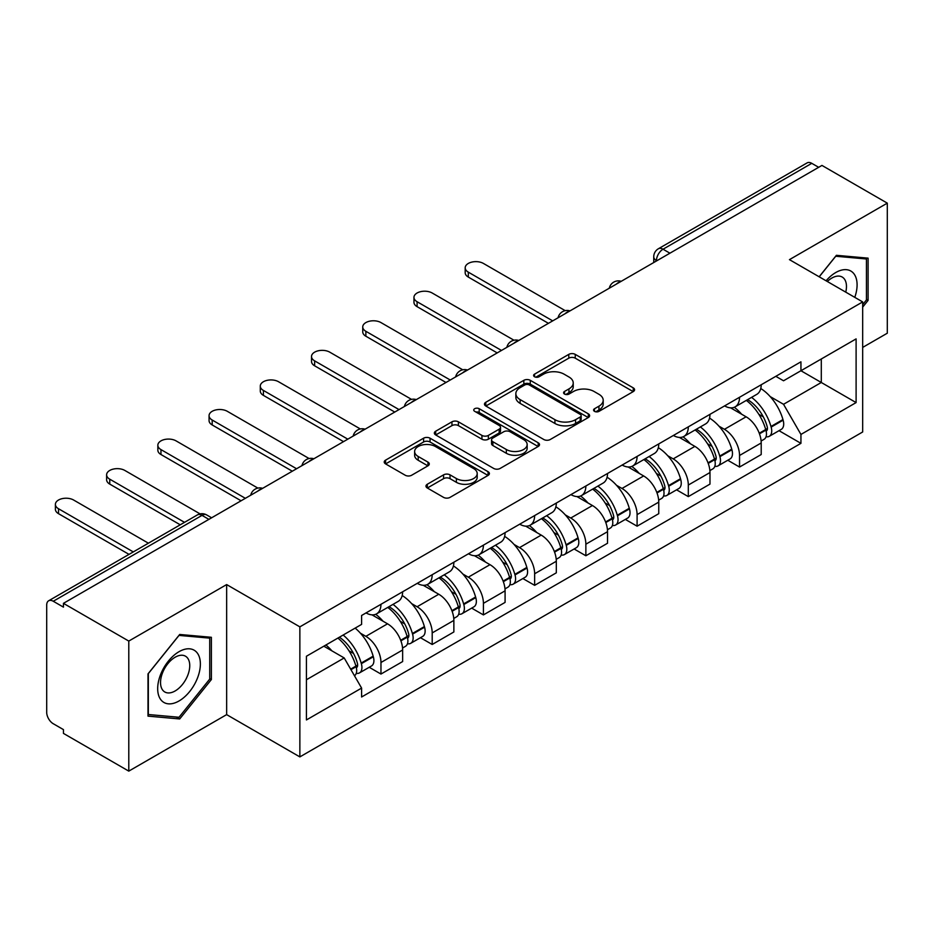 <?xml version="1.0" encoding="UTF-8"?>
<svg xmlns="http://www.w3.org/2000/svg" width="934" height="934" viewBox="0 0 934 934"><rect width="100%" height="100%" fill="white"/><g stroke="black" fill="none" stroke-linecap="round" stroke-linejoin="round"><path stroke-width="1.4" d="M594.491 411.357A3.187 1.845 0 0 0 599.009 411.357L633.252 391.591A4.553 2.627 0 0 0 634.583 389.723A4.553 2.627 0 0 0 633.252 387.867L575.239 354.371A4.553 2.627 0 0 0 568.794 354.371L534.552 374.137A3.187 1.845 0 0 0 533.618 375.445A3.187 1.845 0 0 0 534.552 376.752A3.187 1.845 0 0 0 539.058 376.752L543.495 374.184A14.582 8.418 0 0 1 564.113 374.184L568.958 376.986A14.582 8.418 0 0 1 573.231 382.94A14.582 8.418 0 0 1 568.958 388.894L564.521 391.451A3.187 1.845 0 0 0 563.587 392.747A3.187 1.845 0 0 0 564.521 394.055A3.187 1.845 0 0 0 569.028 394.055L573.464 391.498A14.582 8.418 0 0 1 594.094 391.498L598.928 394.288A14.582 8.418 0 0 1 603.201 400.242A14.582 8.418 0 0 1 598.928 406.197L594.491 408.753A3.187 1.845 0 0 0 593.557 410.061A3.187 1.845 0 0 0 594.491 411.357L594.491 408.753M427.293 484.256A4.553 2.627 0 0 0 425.962 486.112A4.553 2.627 0 0 0 427.293 487.98L443.58 497.378A4.553 2.627 0 0 0 450.025 497.378L488.05 475.418A4.553 2.627 0 0 0 489.393 473.561A4.553 2.627 0 0 0 488.05 471.693L430.037 438.198A4.553 2.627 0 0 0 423.592 438.198L385.555 460.158A4.553 2.627 0 0 0 384.224 462.015A4.553 2.627 0 0 0 385.555 463.883L405.216 475.231A4.553 2.627 0 0 0 411.672 475.231L427.947 465.832A4.553 2.627 0 0 0 429.278 463.976A4.553 2.627 0 0 0 427.947 462.108L418.198 456.481A12.189 7.04 0 0 1 414.626 451.507A12.189 7.04 0 0 1 422.145 445.004A12.189 7.04 0 0 1 435.442 446.534L473.631 468.576A12.189 7.04 0 0 1 477.204 473.561A12.189 7.04 0 0 1 469.674 480.064A12.189 7.04 0 0 1 456.387 478.535L450.025 474.857A4.553 2.627 0 0 0 443.58 474.857L427.293 484.256L427.293 487.98M299.861 626.854L226.647 584.579L128.787 641.074L63.442 603.341L821.955 165.423L887.3 203.145L789.452 259.64L862.677 301.916L299.861 626.854L299.861 756.902L862.677 431.975L862.677 301.916M543.81 439.505A4.553 2.627 0 0 0 550.254 439.505L588.292 417.545A4.553 2.627 0 0 0 589.623 415.688A4.553 2.627 0 0 0 588.292 413.82L530.279 380.325A4.553 2.627 0 0 0 523.834 380.325L485.797 402.285A4.553 2.627 0 0 0 484.466 404.153A4.553 2.627 0 0 0 485.797 406.01L543.81 439.505M475.955 412.046A3.187 1.845 0 0 1 479.189 412.501L479.189 408.707L538.171 442.763A4.553 2.627 0 0 1 539.513 444.619A4.553 2.627 0 0 1 538.171 446.487L500.145 468.436A4.553 2.627 0 0 1 493.689 468.436L435.676 434.94L435.676 431.228A4.553 2.627 0 0 0 434.345 433.084A4.553 2.627 0 0 0 435.676 434.94M435.676 431.228L451.951 421.829A4.553 2.627 0 0 1 458.407 421.829L481.932 435.407A4.553 2.627 0 0 0 488.377 435.407L499.176 429.173A4.553 2.627 0 0 0 500.507 427.317A4.553 2.627 0 0 0 499.176 425.46L474.682 411.31A3.187 1.845 0 0 1 473.748 410.014A3.187 1.845 0 0 1 475.71 408.31A3.187 1.845 0 0 1 479.189 408.707M128.787 641.074L128.787 771.122L63.442 733.4L63.442 729.606L53.273 723.733M862.677 347.413L887.3 333.204L887.3 203.145M128.787 771.122L226.647 714.627L299.861 756.902M208.912 519.362L202.013 515.381L53.261 601.263A9.282 5.359 -120 0 0 48.626 600.796A9.282 5.359 -120 0 0 46.7 605.057L46.7 712.35A9.282 5.359 -120 0 0 53.261 723.733M63.442 603.341L63.442 607.135L53.273 601.263M669.923 253.196L663.035 249.215A9.282 5.359 60 0 0 658.388 248.759L807.139 162.878A9.282 5.359 60 0 1 811.774 163.333L663.035 249.215A9.282 5.359 120 0 0 656.462 260.586L656.462 260.971M818.674 167.314L811.774 163.333M739.541 397.277A21.365 12.329 60 0 1 735.116 406.862L756.785 394.358A21.365 12.329 -120 0 0 761.21 384.761M718.97 426.161L724.434 429.313A21.365 12.329 60 0 1 739.541 455.477L761.21 442.961A21.365 12.329 -120 0 0 746.103 416.798L730.598 407.843M761.21 442.961L761.21 454.531L739.541 467.047L727.784 460.252M735.116 406.862A21.365 12.329 60 0 1 724.597 405.905M739.541 455.477L739.541 467.047M688.311 426.85A21.365 12.329 60 0 1 683.886 436.435L705.567 423.931A21.365 12.329 -120 0 0 709.98 414.334M676.566 489.825L688.311 496.619L709.98 484.104L709.98 472.534A21.365 12.329 -120 0 0 694.884 446.382L679.368 437.416M683.886 436.435A21.365 12.329 60 0 1 673.379 435.478M667.74 455.734L673.204 458.886A21.365 12.329 60 0 1 688.311 485.05L688.311 496.619M637.093 456.422A21.365 12.329 60 0 1 632.668 466.008L654.337 453.504A21.365 12.329 -120 0 0 658.762 443.907M625.336 519.409L637.093 526.192L658.762 513.677L658.762 502.107A21.365 12.329 -120 0 0 643.654 475.955L628.15 467M632.668 466.008A21.365 12.329 60 0 1 622.149 465.05M616.522 485.306L621.986 488.459A21.365 12.329 60 0 1 637.093 514.622L637.093 526.192M585.863 485.995A21.365 12.329 60 0 1 581.438 495.592L603.119 483.076A21.365 12.329 -120 0 0 607.532 473.491M574.118 548.982L585.863 555.765L607.532 543.249L607.532 531.691A21.365 12.329 -120 0 0 592.436 505.527L576.92 496.573M581.438 495.592A21.365 12.329 60 0 1 570.931 494.623M565.292 514.879L570.756 518.031A21.365 12.329 60 0 1 585.863 544.195L585.863 555.765M534.645 515.568A21.365 12.329 60 0 1 530.22 525.165L551.889 512.649A21.365 12.329 -120 0 0 556.314 503.064M522.888 578.555L534.645 585.338L556.314 572.822L556.314 561.264A21.365 12.329 -120 0 0 541.206 535.1L525.702 526.146M530.22 525.165A21.365 12.329 60 0 1 519.701 524.196M514.074 544.452L519.538 547.616A21.365 12.329 60 0 1 534.645 573.768L534.645 585.338M483.415 545.141A21.365 12.329 60 0 1 478.99 554.738L500.671 542.222A21.365 12.329 -120 0 0 505.084 532.637M471.67 608.127L483.415 614.911L505.084 602.395L505.084 590.837A21.365 12.329 -120 0 0 489.988 564.673L474.472 555.718M478.99 554.738A21.365 12.329 60 0 1 468.483 553.769M462.844 574.025L468.308 577.189A21.365 12.329 60 0 1 483.415 603.341L483.415 614.911M432.197 574.725A21.365 12.329 60 0 1 427.772 584.31L449.441 571.795A21.365 12.329 -120 0 0 453.866 562.21M420.44 637.7L432.197 644.483L453.866 631.968L453.866 620.409A21.365 12.329 -120 0 0 438.758 594.246L423.254 585.291M427.772 584.31A21.365 12.329 60 0 1 417.253 583.341M411.625 603.609L417.089 606.761A21.365 12.329 60 0 1 432.197 632.925L432.197 644.483M380.967 604.298A21.365 12.329 60 0 1 376.542 613.883L398.223 601.368A21.365 12.329 -120 0 0 402.636 591.782M402.647 649.982A21.365 12.329 -120 0 0 387.54 623.819L372.024 614.864M402.636 661.552L402.636 649.982L380.967 662.498L380.967 674.056L402.647 661.552M376.542 613.883A21.365 12.329 60 0 1 366.035 612.914M369.222 667.273L380.967 674.056M360.396 633.182L365.871 636.334A21.365 12.329 60 0 1 380.967 662.498M775.827 376.332L783.533 380.78L856.104 338.89L821.301 358.983L821.301 382.485L783.533 404.294L770.188 396.588M306.434 679.742L344.191 657.945L361.598 688.089L306.434 719.939L306.434 656.24L361.598 624.391L361.598 615.483L800.94 361.82L800.94 370.74L856.104 402.589L800.94 434.438L783.533 404.294M856.104 338.89L856.104 402.589M361.598 688.089L361.598 696.997L800.94 443.346L800.94 434.438M862.677 307.134L868.095 300.386L868.095 258.146L836.409 255.309L819.141 276.791M226.647 584.579L226.647 714.627M148.004 716.133L179.69 718.958L211.376 679.543L211.376 637.292L179.69 634.466L148.004 673.881L148.004 716.133M344.191 657.945L323.829 646.188M779.014 430.679L800.94 443.346M866.448 299.44L868.095 300.386M176.339 717.032L179.69 718.958M209.73 678.598L211.376 679.543M595.775 411.812L598.928 409.991A14.582 8.418 0 0 0 603.201 404.037L603.201 400.242M573.231 382.94L573.231 386.723A14.582 8.418 0 0 1 568.958 392.677L565.794 394.498M633.194 391.626L575.239 358.166A4.553 2.627 0 0 0 568.794 358.166L535.824 377.196M588.233 417.58L530.279 384.119A4.553 2.627 0 0 0 523.834 384.119L485.855 406.045M580.236 416.984A3.187 1.845 0 0 0 581.17 415.688A3.187 1.845 0 0 0 580.236 414.381L529.309 384.983A3.187 1.845 0 0 0 524.791 384.983L520.121 387.68A14.582 8.418 0 0 0 515.848 393.634A14.582 8.418 0 0 0 520.121 399.589L554.936 419.681A14.582 8.418 0 0 0 575.566 419.681L580.236 416.984L580.236 420.779A3.187 1.845 0 0 0 581.17 419.483L581.17 415.688M515.848 393.634L515.848 397.429A14.582 8.418 0 0 0 520.121 403.383L520.121 399.589M580.236 420.779L575.566 423.476A14.582 8.418 0 0 1 554.936 423.476L520.121 403.383M435.734 434.975L451.951 425.612L451.951 421.829M500.507 427.317L500.507 431.111A4.553 2.627 0 0 1 499.176 432.967L488.377 439.202A4.553 2.627 0 0 1 481.932 439.202L458.407 425.612A4.553 2.627 0 0 0 451.951 425.612M479.189 412.501L538.112 446.522M506.345 449.511A12.189 7.04 0 0 0 519.631 451.029A12.189 7.04 0 0 0 527.161 444.526A12.189 7.04 0 0 0 523.589 439.552L510.127 431.777A4.553 2.627 0 0 0 503.683 431.777L492.883 438.011A4.553 2.627 0 0 0 491.553 439.879A4.553 2.627 0 0 0 492.883 441.735L506.345 449.511L506.345 453.294A12.189 7.04 0 0 0 519.631 454.823A12.189 7.04 0 0 0 527.161 448.32L527.161 444.526M491.553 439.879L491.553 443.673A4.553 2.627 0 0 0 492.883 445.53L492.883 441.735M506.345 453.294L492.883 445.53M477.204 473.561L477.204 477.344A12.189 7.04 0 0 1 469.674 483.847A12.189 7.04 0 0 1 456.387 482.329L450.025 478.652A4.553 2.627 0 0 0 443.58 478.652L427.363 488.015M414.626 451.507L414.626 455.302A12.189 7.04 0 0 0 418.198 460.275L418.198 456.481M427.889 465.868L418.198 460.275M487.992 475.453L430.037 441.992A4.553 2.627 0 0 0 423.592 441.992L385.625 463.918M747.597 399.659A29.258 16.894 60 0 1 747.749 399.74A29.258 16.894 60 0 1 767.001 425.997L767.164 426.604A5.686 3.281 60 0 1 766.265 431.064A5.686 3.281 60 0 1 766.137 431.134M565.21 310.66L483.415 263.435A10.683 6.164 -0 0 0 471.775 262.104A10.683 6.164 -0 0 0 465.19 267.801A10.683 6.164 -0 0 0 468.308 272.156L468.308 277.083M548.433 323.339L468.319 277.083A10.683 6.164 180 0 1 465.19 272.728L465.19 267.801M746.324 400.394A35.294 20.373 60 0 1 765.717 429.512L765.892 430.119A11.722 6.771 60 0 1 764.035 439.33L761.117 441.011M766.043 436.738A11.722 6.771 -120 0 0 769.289 436.295A11.722 6.771 -120 0 0 771.145 427.083L770.97 426.476A35.294 20.373 -120 0 0 751.578 397.359M760.766 388.509A35.294 20.373 60 0 1 782.949 419.564L783.124 420.172A11.722 6.771 60 0 1 781.279 429.371L769.289 436.295M734.287 407.271A35.294 20.373 60 0 1 741.654 414.229M552.706 320.876L468.319 272.156M758.817 414.276L763.311 416.879M854.773 297.362A30.18 17.431 120 0 0 854.236 274.187A30.18 17.431 120 0 0 826.076 280.795M845.749 292.144A20.665 11.932 120 0 0 844.511 279.196A20.665 11.932 120 0 0 842.188 277.036A20.665 11.932 120 0 0 827.326 281.508M819.211 276.826L835.743 256.243L866.448 258.987L866.448 299.919L862.677 304.624M864.417 257.807L866.448 258.987M197.518 653.333A30.18 17.431 120 0 0 168.353 661.155A30.18 17.431 120 0 0 160.543 699.332A30.18 17.431 120 0 0 189.695 691.51A30.18 17.431 120 0 0 197.518 653.333M187.792 658.342A20.665 11.932 120 0 0 185.469 656.193A20.665 11.932 120 0 0 166.252 665.837A20.665 11.932 120 0 0 162.493 689.829A20.665 11.932 120 0 0 164.816 691.989A20.665 11.932 120 0 0 184.033 682.334A20.665 11.932 120 0 0 187.792 658.342M179.024 717.265L148.331 714.522L148.331 673.589L179.024 635.4L209.73 638.144L209.73 679.076L179.024 717.265M207.698 636.965L209.73 638.144M696.379 429.231A29.258 16.894 60 0 1 696.519 429.313A29.258 16.894 60 0 1 715.771 455.57L715.946 456.177A5.686 3.281 60 0 1 715.047 460.637A5.686 3.281 60 0 1 714.919 460.707M513.98 340.233L432.197 293.007A10.683 6.164 -0 0 0 420.557 291.677A10.683 6.164 -0 0 0 413.96 297.374A10.683 6.164 -0 0 0 417.089 301.729L417.089 306.656A10.683 6.164 180 0 1 413.96 302.301L413.96 297.374M695.094 429.967A35.294 20.373 60 0 1 714.487 459.084L714.662 459.691A11.722 6.771 60 0 1 712.805 468.903L709.898 470.584M714.814 466.311A11.722 6.771 -120 0 0 718.059 465.868A11.722 6.771 -120 0 0 719.916 456.656L719.74 456.061A35.294 20.373 -120 0 0 700.348 426.931M709.548 418.093A35.294 20.373 60 0 1 731.731 449.137L731.906 449.744A11.722 6.771 60 0 1 730.049 458.944L718.059 465.868M497.203 352.912L417.089 306.656M683.058 436.843A35.294 20.373 60 0 1 690.424 443.802M501.476 350.448L417.089 301.729M707.587 443.86L712.093 446.452M645.149 458.804A29.258 16.894 60 0 1 645.301 458.886A29.258 16.894 60 0 1 664.553 485.143L664.716 485.75A5.686 3.281 60 0 1 663.817 490.21A5.686 3.281 60 0 1 663.689 490.28M462.762 369.806L380.967 322.58A10.683 6.164 -0 0 0 369.327 321.249A10.683 6.164 -0 0 0 362.742 326.947A10.683 6.164 -0 0 0 365.859 331.301L365.859 336.228M445.985 382.485L365.871 336.228A10.683 6.164 180 0 1 362.742 331.874L362.742 326.947M643.876 459.54A35.294 20.373 60 0 1 663.268 488.657L663.444 489.264A11.722 6.771 60 0 1 661.587 498.476L658.668 500.157M663.595 495.884A11.722 6.771 -120 0 0 666.841 495.44A11.722 6.771 -120 0 0 668.697 486.24L668.522 485.633A35.294 20.373 -120 0 0 649.13 456.504M658.318 447.666A35.294 20.373 60 0 1 680.501 478.71L680.676 479.317A11.722 6.771 60 0 1 678.831 488.517L666.841 495.44M631.839 466.428A35.294 20.373 60 0 1 639.206 473.375M450.258 380.021L365.871 331.301M656.369 473.433L660.863 476.025M593.931 488.377A29.258 16.894 60 0 1 594.071 488.459A29.258 16.894 60 0 1 613.323 514.716L613.498 515.323A5.686 3.281 60 0 1 612.599 519.783A5.686 3.281 60 0 1 612.471 519.853M411.532 399.378L329.749 352.153A10.683 6.164 -0 0 0 318.109 350.822A10.683 6.164 -0 0 0 311.512 356.519A10.683 6.164 -0 0 0 314.641 360.874L314.641 365.813A10.683 6.164 180 0 1 311.512 361.446L311.512 356.519M592.646 489.112A35.294 20.373 60 0 1 612.039 518.242L612.214 518.837A11.722 6.771 60 0 1 610.357 528.049L607.45 529.73M612.365 525.457A11.722 6.771 -120 0 0 615.611 525.013A11.722 6.771 -120 0 0 617.467 515.813L617.292 515.206A35.294 20.373 -120 0 0 597.9 486.089M607.1 477.239A35.294 20.373 60 0 1 629.283 508.283L629.458 508.89A11.722 6.771 60 0 1 627.601 518.101L615.611 525.013M394.755 412.057L314.641 365.813M580.609 496.001A35.294 20.373 60 0 1 587.976 502.959M399.028 409.594L314.641 360.874M605.139 503.006L609.645 505.598M542.701 517.95A29.258 16.894 60 0 1 542.852 518.031A29.258 16.894 60 0 1 562.105 544.288L562.268 544.896A5.686 3.281 60 0 1 561.369 549.367A5.686 3.281 60 0 1 561.241 549.426M360.314 428.951L278.519 381.726A10.683 6.164 -0 0 0 266.879 380.395A10.683 6.164 -0 0 0 260.294 386.092A10.683 6.164 -0 0 0 263.411 390.447L263.411 395.386M343.537 441.642L263.423 395.386A10.683 6.164 180 0 1 260.294 391.019L260.294 386.092M541.428 518.685A35.294 20.373 60 0 1 560.82 547.814L560.995 548.421A11.722 6.771 60 0 1 559.139 557.621L556.22 559.303M561.147 555.029A11.722 6.771 -120 0 0 564.393 554.586A11.722 6.771 -120 0 0 566.249 545.386L566.074 544.779A35.294 20.373 -120 0 0 546.682 515.661M555.87 506.812A35.294 20.373 60 0 1 578.053 537.856L578.228 538.463A11.722 6.771 60 0 1 576.383 547.674L564.393 554.586M529.391 525.573A35.294 20.373 60 0 1 536.758 532.532M347.81 439.167L263.423 390.447M553.92 532.578L558.415 535.17M491.482 547.522A29.258 16.894 60 0 1 491.623 547.616A29.258 16.894 60 0 1 510.875 573.861L511.05 574.468A5.686 3.281 60 0 1 510.151 578.94A5.686 3.281 60 0 1 510.022 578.998M309.084 458.524L227.301 411.31A10.683 6.164 -0 0 0 215.661 409.968A10.683 6.164 -0 0 0 209.064 415.665A10.683 6.164 -0 0 0 212.193 420.031L212.193 424.958A10.683 6.164 180 0 1 209.064 420.592L209.064 415.665M490.198 548.27A35.294 20.373 60 0 1 509.59 577.387L509.766 577.994A11.722 6.771 60 0 1 507.909 587.194L505.002 588.875M509.917 584.602A11.722 6.771 -120 0 0 513.163 584.159A11.722 6.771 -120 0 0 515.019 574.959L514.844 574.352A35.294 20.373 -120 0 0 495.452 545.234M504.652 536.385A35.294 20.373 60 0 1 526.834 567.428L527.01 568.035A11.722 6.771 60 0 1 525.153 577.247L513.163 584.159M292.307 471.215L212.193 424.958M478.161 555.146A35.294 20.373 60 0 1 485.528 562.105M296.58 468.751L212.193 420.031M502.69 562.151L507.197 564.743M440.253 577.095A29.258 16.894 60 0 1 440.404 577.189A29.258 16.894 60 0 1 459.656 603.434L459.82 604.041A5.686 3.281 60 0 1 458.921 608.513A5.686 3.281 60 0 1 458.792 608.583M257.866 488.097L176.071 440.883A10.683 6.164 -0 0 0 164.431 439.54A10.683 6.164 -0 0 0 157.846 445.238A10.683 6.164 -0 0 0 160.963 449.604L160.963 454.531M241.089 500.787L160.975 454.531A10.683 6.164 180 0 1 157.846 450.165L157.846 445.238M438.98 577.842A35.294 20.373 60 0 1 458.372 606.96L458.547 607.567A11.722 6.771 60 0 1 456.691 616.767L453.772 618.46M458.699 614.175A11.722 6.771 -120 0 0 461.945 613.743A11.722 6.771 -120 0 0 463.801 604.531L463.626 603.924A35.294 20.373 -120 0 0 444.234 574.807M453.422 565.957A35.294 20.373 60 0 1 475.604 597.001L475.78 597.608A11.722 6.771 60 0 1 473.935 606.82L461.945 613.743M426.943 584.719A35.294 20.373 60 0 1 434.31 591.677M245.362 498.324L160.975 449.604M451.472 591.724L455.967 594.328M389.034 606.68A29.258 16.894 60 0 1 389.174 606.761A29.258 16.894 60 0 1 408.427 633.007L408.602 633.614A5.686 3.281 60 0 1 407.703 638.085A5.686 3.281 60 0 1 407.574 638.155M200.074 513.887L124.852 470.456A10.683 6.164 -0 0 0 113.212 469.113A10.683 6.164 -0 0 0 106.616 474.811A10.683 6.164 -0 0 0 109.745 479.177L109.745 484.104A10.683 6.164 180 0 1 106.616 479.737L106.616 474.811M387.75 607.415A35.294 20.373 60 0 1 407.142 636.533L407.317 637.14A11.722 6.771 60 0 1 405.461 646.34L402.554 648.033M407.469 643.748A11.722 6.771 -120 0 0 410.715 643.316A11.722 6.771 -120 0 0 412.571 634.104L412.396 633.497A35.294 20.373 -120 0 0 393.004 604.38M402.204 595.53A35.294 20.373 60 0 1 424.386 626.574L424.561 627.181A11.722 6.771 60 0 1 422.705 636.393L410.715 643.316M180.25 524.803L109.745 484.104M375.713 614.292A35.294 20.373 60 0 1 383.08 621.25M184.512 522.339L109.745 479.177M400.242 621.297L404.749 623.9M339.381 637.21A29.258 16.894 60 0 1 357.208 662.58L357.372 663.187A5.686 3.281 60 0 1 356.473 667.658A5.686 3.281 60 0 1 356.344 667.728M148.401 543.191L73.623 500.029A10.683 6.164 -0 0 0 61.983 498.686A10.683 6.164 -0 0 0 55.398 504.383A10.683 6.164 -0 0 0 58.515 508.75L58.515 513.677M129.02 554.376L58.527 513.677A10.683 6.164 180 0 1 55.398 509.322L55.398 504.383M337.898 638.074A35.294 20.373 60 0 1 355.924 666.105L356.099 666.713A11.722 6.771 60 0 1 354.488 675.772M356.251 673.321A11.722 6.771 -120 0 0 359.497 672.889A11.722 6.771 -120 0 0 361.353 663.677L361.178 663.07A35.294 20.373 -120 0 0 343.152 635.038M355.142 628.115A35.294 20.373 60 0 1 373.156 656.158L373.331 656.765A11.722 6.771 60 0 1 371.487 665.965L359.497 672.889M325.919 644.985A35.294 20.373 60 0 1 331.862 650.823M133.293 551.912L58.527 508.75M349.024 650.87L353.519 653.473M656.789 260.784L656.462 260.586A9.282 5.359 0 0 1 653.742 256.803L653.742 262.536M432.197 632.925L453.866 620.409M483.415 603.341L505.084 590.837M534.645 573.768L556.314 561.264M585.863 544.195L607.532 531.691M637.093 514.622L658.762 502.107M688.311 485.05L709.98 472.534M365.871 636.334L387.54 623.819M417.089 606.761L438.758 594.246M468.308 577.189L489.988 564.673M519.538 547.616L541.206 535.1M570.756 518.031L592.436 505.527M621.986 488.459L643.654 475.955M673.204 458.886L694.884 446.382M724.434 429.313L746.103 416.798M620.421 281.776A9.282 5.359 120 0 0 616.323 284.146M569.203 311.349A9.282 5.359 120 0 0 565.093 313.719M517.973 340.922A9.282 5.359 120 0 0 513.875 343.292M466.755 370.494A9.282 5.359 120 0 0 462.645 372.864M415.525 400.067A9.282 5.359 120 0 0 411.427 402.437M364.307 429.652A9.282 5.359 120 0 0 360.197 432.01M313.077 459.224A9.282 5.359 120 0 0 308.979 461.583M261.859 488.797A9.282 5.359 120 0 0 257.749 491.167M211.633 517.798L206.659 514.926A9.282 5.359 120 0 0 202.013 515.381A9.282 5.359 60 0 0 197.366 514.926L48.626 600.796M598.928 409.991L598.928 406.197M564.521 394.055L564.521 391.451M568.958 392.677L568.958 388.894M534.552 376.752L534.552 374.137M568.794 358.166L568.794 354.371M575.239 358.166L575.239 354.371M633.252 391.591L633.252 387.867M485.797 406.01L485.797 402.285M523.834 384.119L523.834 380.325M530.279 384.119L530.279 380.325M588.292 417.545L588.292 413.82M554.936 423.476L554.936 419.681M575.566 423.476L575.566 419.681M458.407 425.612L458.407 421.829M481.932 439.202L481.932 435.407M488.377 439.202L488.377 435.407M499.176 432.967L499.176 429.173M538.171 446.487L538.171 442.763M443.58 478.652L443.58 474.857M450.025 478.652L450.025 474.857M456.387 482.329L456.387 478.535M427.947 465.832L427.947 462.108M385.555 463.883L385.555 460.158M423.592 441.992L423.592 438.198M430.037 441.992L430.037 438.198M488.05 475.418L488.05 471.693M759.47 433.831L765.892 430.119M771.145 427.083L783.124 420.172M770.97 426.476L782.949 419.564M765.705 429.465L767.444 428.461M759.249 433.248L765.717 429.512M708.241 463.404L714.662 459.691M719.916 456.656L731.906 449.744M719.74 456.061L731.731 449.137M714.475 459.049L716.226 458.034M708.03 462.82L714.487 459.084M657.022 492.977L663.444 489.264M668.697 486.24L680.676 479.317M668.522 485.633L680.501 478.71M663.257 488.622L664.996 487.606M656.8 492.393L663.268 488.657M605.792 522.55L612.214 518.837M617.467 515.813L629.458 508.89M617.292 515.206L629.283 508.283M612.027 518.195L613.778 517.179M605.582 521.966L612.039 518.242M554.574 552.122L560.995 548.421M566.249 545.386L578.228 538.463M566.074 544.779L578.053 537.856M554.352 551.539L562.548 546.764M503.344 581.695L509.766 577.994M515.019 574.959L527.01 568.035M514.844 574.352L526.834 567.428M509.579 577.34L511.33 576.336M503.134 581.111L509.59 577.387M452.126 611.268L458.547 607.567M463.801 604.531L475.78 597.608M463.626 603.924L475.604 597.001M458.361 606.913L460.1 605.909M451.904 610.684L458.372 606.96M400.896 640.841L407.317 637.14M412.571 634.104L424.561 627.181M412.396 633.497L424.386 626.574M407.131 636.486L408.882 635.482M400.686 640.269L407.142 636.533M350.962 669.678L356.099 666.713M361.353 663.677L373.331 656.765M361.178 663.07L373.156 656.158M355.912 666.059L357.652 665.055M350.659 669.141L355.924 666.105M621.215 281.321A9.282 9.282 0 0 0 609.295 288.197M569.985 310.894A9.282 9.282 0 0 0 558.077 317.77M518.767 340.466A9.282 9.282 0 0 0 506.847 347.355M467.537 370.039A9.282 9.282 0 0 0 455.629 376.927M416.319 399.612A9.282 9.282 0 0 0 404.399 406.5M365.089 429.196A9.282 9.282 0 0 0 353.18 436.073M313.871 458.769A9.282 9.282 0 0 0 301.951 465.646M262.641 488.342A9.282 9.282 0 0 0 250.732 495.218M206.659 514.926A9.282 9.282 0 0 0 197.366 514.926M658.388 248.759A9.282 9.282 0 0 0 653.742 256.803"/></g></svg>
